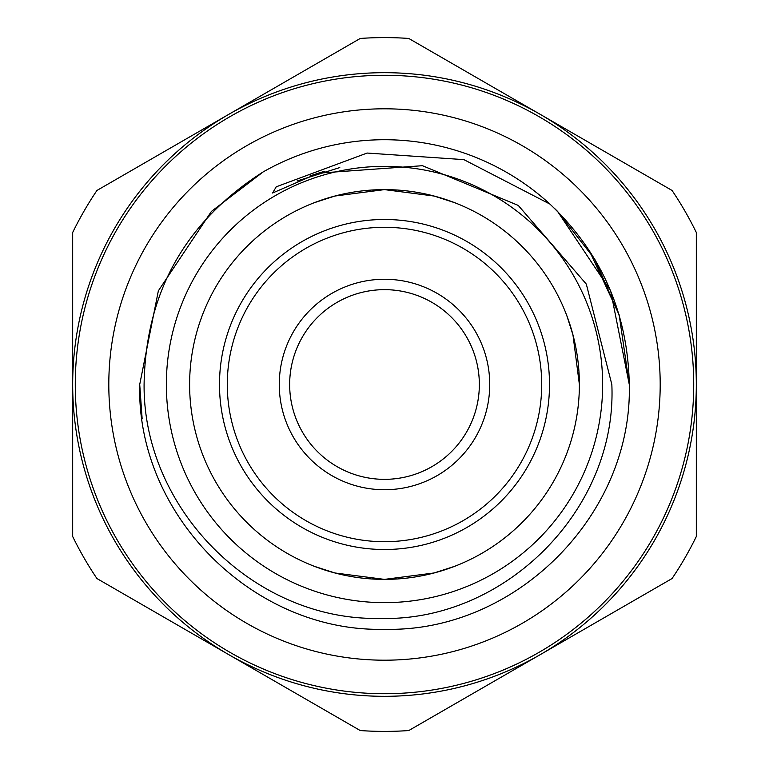 <?xml version="1.0" encoding="UTF-8"?>
<svg xmlns="http://www.w3.org/2000/svg" width="769" height="769" viewBox="0 0 769 769"><rect width="100%" height="100%" fill="white"/><g stroke="black" fill="none" stroke-linecap="round" stroke-linejoin="round"><path stroke-width="1.15" d="M108.804 384.5A275.696 275.696 0 0 1 384.5 108.804A275.696 275.696 0 0 1 660.196 384.5A275.696 275.696 0 0 1 384.5 660.196A275.696 275.696 0 0 1 108.804 384.5M199.863 322.134L202.16 315.703M579.384 384.5A194.884 194.884 0 0 0 384.5 189.616A194.884 194.884 0 0 0 189.616 384.5A194.884 194.884 0 0 0 384.5 579.384A194.884 194.884 0 0 0 579.384 384.5L572.953 334.842L566.84 315.713M454.662 202.68L434.101 196.028L384.471 189.616L334.871 196.037L314.338 202.68L334.899 196.028L384.471 189.616L434.149 196.047L454.662 202.68M314.338 566.32L334.899 572.972L384.471 579.384L434.149 572.953L454.662 566.32L434.101 572.972L384.471 579.384L334.871 572.963L314.338 566.32M619.401 315.655L594.764 259.172L557.583 211.417L549.95 204.102L557.583 211.417L610.644 290.826L629.282 384.5C632.704 515.22 515.22 632.704 384.5 629.282C253.78 632.704 136.296 515.22 139.718 384.5L158.356 290.826L211.417 211.417L263.19 171.9C185.242 221.703 145.543 292.566 144.091 384.5C143.044 509.165 254.222 620.891 379.386 618.401C504.214 622.457 617.392 509.645 611.836 384.5L586.314 284.097L518.248 205.419L422.45 165.7L318.337 173.169L272.582 193.009L276.244 186.8L367.121 153.05L463.87 159.625L549.95 204.102L557.583 211.417L610.644 290.826L629.282 384.5C632.704 515.22 515.22 632.704 384.5 629.282C253.78 632.704 136.296 515.22 139.718 384.5L142.15 418.865M263.19 171.9A244.782 244.782 0 0 1 549.95 204.102C601.425 252.982 627.869 313.108 629.282 384.5C632.704 515.22 515.22 632.704 384.5 629.282C253.78 632.704 136.296 515.22 139.718 384.5L158.356 290.826L211.417 211.417L263.19 171.9L211.417 211.417L158.356 290.826L139.718 384.5L158.356 290.826L211.417 211.417L263.19 171.9L211.417 211.417L158.356 290.826L139.718 384.5M554.91 208.784L557.583 211.417L610.644 290.826L629.282 384.5L610.644 290.826L557.583 211.417M166.354 384.5A218.146 218.146 0 0 0 384.5 602.646A218.146 218.146 0 0 0 602.646 384.5A218.146 218.146 0 0 0 384.5 166.354A218.146 218.146 0 0 0 166.354 384.5M75.275 384.5A309.225 309.225 0 0 0 384.5 693.725A309.225 309.225 0 0 0 693.725 384.5A309.225 309.225 0 0 0 384.5 75.275A309.225 309.225 0 0 0 75.275 384.5M202.16 453.297L202.68 454.662M219.492 384.5A165.008 165.008 0 0 0 384.5 549.508A165.008 165.008 0 0 0 549.508 384.5A165.008 165.008 0 0 0 384.5 219.492A165.008 165.008 0 0 0 219.492 384.5M227.288 384.5A157.212 157.212 0 0 0 384.5 541.712A157.212 157.212 0 0 0 541.712 384.5A157.212 157.212 0 0 0 384.5 227.288A157.212 157.212 0 0 0 227.288 384.5M479.347 384.5A94.847 94.847 0 0 0 384.5 289.653A94.847 94.847 0 0 0 289.653 384.5A94.847 94.847 0 0 0 384.5 479.347A94.847 94.847 0 0 0 479.347 384.5M279.262 384.5A105.238 105.238 0 0 1 384.5 279.262A105.238 105.238 0 0 1 489.738 384.5A105.238 105.238 0 0 1 384.5 489.738A105.238 105.238 0 0 1 279.262 384.5M96.942 578.538A346.896 346.896 0 0 1 72.68 536.512L72.68 384.5A311.82 311.82 0 0 1 540.405 114.456A311.82 311.82 0 0 1 540.405 654.544L408.762 730.55A346.896 346.896 0 0 1 360.238 730.55L96.942 578.538M228.595 654.544A311.82 311.82 0 0 1 72.68 384.5L72.68 232.488A346.896 346.896 0 0 1 96.942 190.462L360.238 38.45A346.896 346.896 0 0 1 408.762 38.45L672.058 190.462A346.896 346.896 0 0 1 696.32 232.488L696.32 536.512A346.896 346.896 0 0 1 672.058 578.538L540.405 654.544A311.82 311.82 0 0 1 228.595 654.544M629.282 384.5L619.18 314.925L589.141 250.194M318.337 173.169L324.816 171.247M311.003 175.601L323.393 171.65M311.753 175.342L321.259 172.275M309.984 175.966L323.932 171.497M297.074 180.984L339.783 167.575"/></g></svg>
